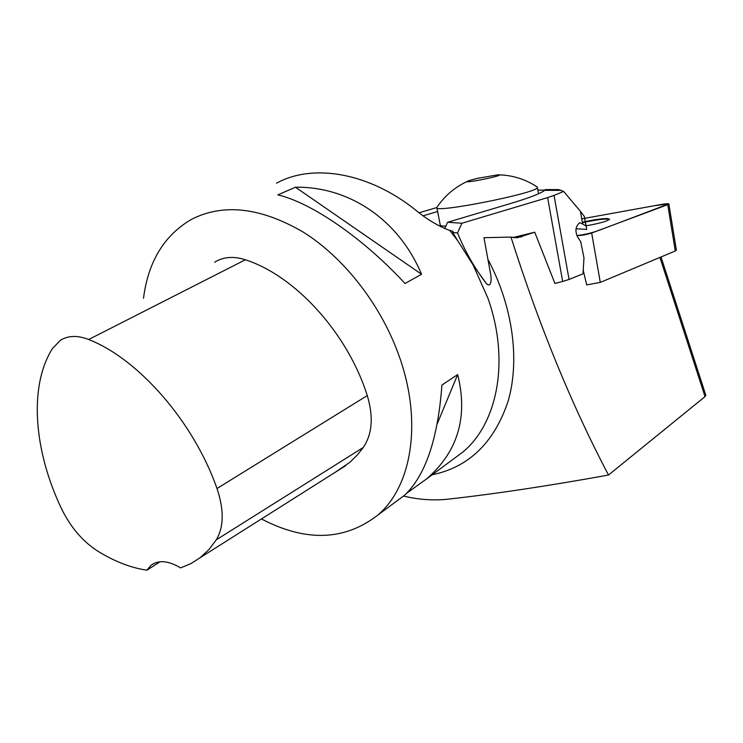 <?xml version="1.0" encoding="UTF-8"?>
<svg xmlns="http://www.w3.org/2000/svg" width="743" height="743" viewBox="0 0 743 743"><rect width="100%" height="100%" fill="white"/><g stroke="black" fill="none" stroke-linecap="round" stroke-linejoin="round"><path stroke-width="1.11" d="M583.236 270.313L586.682 284.913L600.288 282.405L675.285 250.995L667.743 204.659L668.876 204.009C668.486 203.526 665.886 203.693 661.103 204.511L584.732 218.331L654.462 205.709L668.821 203.888L612.724 225.175C602.136 228.863 594.103 233.423 576.865 235.587L577.135 235.605C581.574 235.512 586.422 234.649 591.679 233.014L667.743 204.659M276.554 183.187C312.58 163.256 368.612 172.33 415.736 210.13C426.603 219.166 437.952 225.956 449.784 230.479L452.979 231.287L452.747 232.503L457.512 232.912L461.932 223.234L547.619 197.601L562.683 281.458L554.919 283.445L534.728 232.215L517.332 237.732L510.989 237.101C539.028 325.443 571.534 404.759 608.498 475.037L705.033 396.604L705.804 395.22M457.512 232.912C465.081 251.468 474.721 268.381 486.424 283.64C491.671 288.516 491.392 278.263 490.742 274.724L483.953 237.695L510.989 237.101M403.495 496.045C418.29 499.602 432.853 500.671 447.165 499.259C494.457 494.03 548.232 485.959 608.498 475.037M513.023 237.537L534.728 232.215M449.784 230.479L457.623 240.583L452.747 232.503M457.623 240.583L473.059 264.898L487.761 297.794C510.051 359.881 497.81 422.878 463.075 451.874L452.264 459.889M261.425 518.958C305.819 542.084 344.576 540.811 377.713 515.159C412.365 486.024 423.046 419.776 398.016 353.009C379.645 303.218 343.377 257.236 303.144 232.048C260.589 207.334 223.346 203.118 191.406 219.399C164.166 235.355 148.201 261.638 143.501 298.249M295.445 187.217L277.845 194.88C311.41 202.69 362.863 237.881 405.028 283.492L421.541 274.26C398.462 219.194 348.718 186.409 295.445 187.217L421.541 274.26M406.83 493.101L426.473 479.012C457.837 451.865 468.239 417.046 457.669 374.556L441.918 385.069C437.971 438.667 425.544 475.381 404.638 495.2L396.316 501.367M486.424 283.64L473.059 264.898M335.279 472.251L349.944 462.257L357.597 454.679L363.336 447.425C372.299 433.968 373.608 416.684 367.274 395.573C347.668 333.226 295.24 275.718 245.357 259.771C233.646 256.001 223.42 256.799 214.681 262.186M146.891 570.206L151.005 565.302C158.528 559.748 168.401 560.612 180.595 567.903L190.802 563.677L200.164 557.687L208.82 549.662L216.297 539.817C223.922 526.963 224.154 509.865 216.993 488.522C193.858 422.135 138.514 358.813 88.668 339.514C77.541 335.177 68.087 335.464 60.294 340.396L52.474 348.504C28.605 386.323 33.844 450.407 61.223 508.128C70.269 526.75 82.213 540.941 97.073 550.684C113.893 561.234 130.499 567.745 146.891 570.206L160.051 561.764M457.669 374.556L437.311 423.631M409.848 489.823L409.226 491.318M537.839 190.059C543.133 190.273 545.836 190.078 545.956 189.474M545.901 189.493L544.758 190.31C540.598 193.468 529.685 197.722 512.029 203.071L447.611 222.287L444.741 228.556M423.176 215.786L437.608 211.514M461.932 223.234L447.611 222.287M419.126 212.767L436.773 207.566M554.046 195.39L563.64 191.434L580.422 211.337L582.651 224.024L579.726 222.724C575.574 226.141 574.85 230.869 577.562 236.887L580.71 241.716L583.97 257.84L583.023 273.796L569.064 279.452L554.046 195.39L547.619 197.601M562.683 281.458L569.064 279.452M545.947 189.576L558.569 189.604L563.64 191.434M586.729 229.411L584.351 216.482L586.729 229.411L576.039 228.742M582.651 224.024L585.995 226.011M584.351 216.482L580.422 211.337M436.8 207.371C431.191 214.114 538.294 193.013 537.365 187.477L537.217 187.004C525.301 179.091 512.178 175.032 497.847 174.828L477.396 178.348L469.167 180.568C456.1 185.286 508.946 174.726 497.847 174.828M436.875 207.789L440.2 224.748C439.958 225.668 441.844 226.113 445.856 226.104M582.428 222.77L585.326 222.092M585.512 222.055C598.199 219.445 606.195 218.563 609.501 219.417M676.371 250.15L675.285 250.995M584.676 218.34L581.741 218.869L584.676 218.34M586.162 225.798C599.703 223.392 607.505 221.21 609.585 219.241L607.533 218.563C602.434 218.526 595.059 219.529 585.41 221.572M585.243 221.609L582.345 222.278M659.933 257.422L705.033 396.604M432.185 474.777C468.907 467.171 494.216 442.642 508.119 401.192C519.914 360.606 513.088 307.184 488.43 260.319M514.119 237.676L521.846 236.785M88.668 339.514L245.357 259.771M216.993 488.522L367.274 395.573M216.297 539.817L363.336 447.425M561.309 190.375L544.758 190.31M591.679 233.014L600.288 282.405M583.339 270.786L583.236 270.201M577.283 236.423L577.135 235.605M705.841 395.341L661.029 256.967M377.713 515.159L404.638 495.2M426.473 479.012L452.32 459.852M200.164 557.687L345.829 465.582M151.005 565.302L153.504 563.658M584.314 216.38L585.986 225.928M537.365 187.477L538.508 193.774M467.505 181.301C455.087 187.041 445.02 195.53 437.293 206.777M676.39 250.233L668.876 204.009"/></g></svg>
